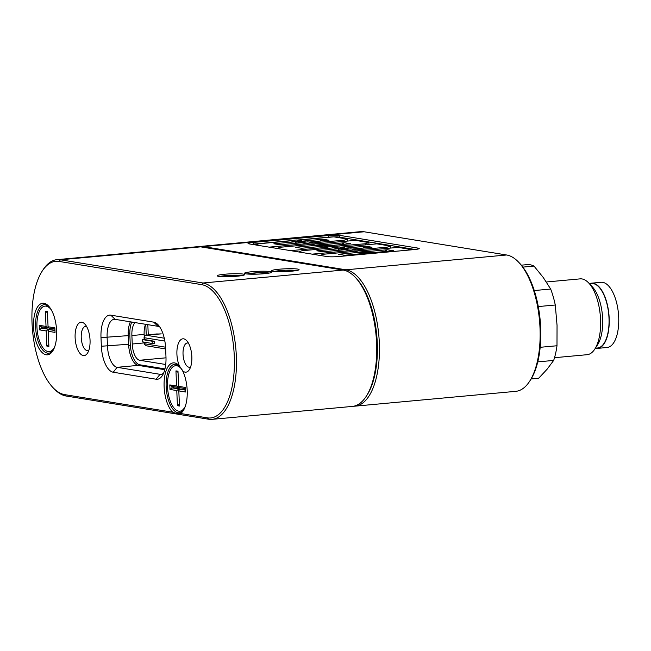 <?xml version="1.0" encoding="UTF-8"?>
<svg xmlns="http://www.w3.org/2000/svg" width="651" height="651" viewBox="0 0 651 651"><rect width="100%" height="100%" fill="white"/><g stroke="black" fill="none" stroke-linecap="round" stroke-linejoin="round"><path stroke-width="0.98" d="M418.292 248.161A9.138 0.928 177.6 0 1 419.203 248.625A9.138 0.928 177.6 0 1 414.191 249.577L339.293 256.486A9.138 0.928 177.6 0 1 327.046 256.575L248.999 243.865A9.138 0.928 177.6 0 1 248.096 243.588A9.138 0.928 177.6 0 1 253.101 242.449L327.998 235.54A9.138 0.928 177.6 0 1 340.237 235.45L418.292 248.161L417.503 249.154M198.604 246.664A68.526 30.149 84.7 0 1 199.963 246.469A68.526 30.149 84.7 0 1 203.397 246.599L345.925 269.807A68.526 30.149 84.7 0 1 379.11 339.025A68.526 30.149 84.7 0 1 355.072 406.159A68.526 30.149 84.7 0 1 353.705 406.216M355.072 406.159L515.763 391.341A68.526 30.149 -95.3 0 0 529.662 381.234A68.526 30.149 -95.3 0 0 539.492 320.333A68.526 30.149 -95.3 0 0 518.692 262.255A68.526 30.149 -95.3 0 0 506.616 254.989L364.088 231.772A68.526 30.149 -95.3 0 0 360.654 231.65L199.963 246.469M366.7 395.58A67.004 29.482 -95.3 0 0 376.766 335.338A67.004 29.482 -95.3 0 0 355.853 277.953M518.692 262.255L519.848 263.484A67.004 29.482 84.7 0 1 540.184 320.268A67.004 29.482 84.7 0 1 530.573 379.818L529.662 381.234M333.304 236.899A7.617 0.773 -2.4 0 0 328.739 237.159L296.937 240.097M289.565 240.772L253.841 244.068A7.617 0.773 -2.4 0 0 251.758 244.312M415.078 249.488L338.943 237.086A7.617 0.773 -2.4 0 0 334.036 236.883M597.577 348.375L607.114 347.496A32.745 14.403 -95.3 0 0 618.45 313.57A32.745 14.403 -95.3 0 0 601.101 282.29L591.564 283.169A32.745 14.403 84.7 0 1 608.921 314.449A32.745 14.403 84.7 0 1 597.577 348.375A32.745 14.403 84.7 0 1 595.942 348.318A32.745 14.403 84.7 0 1 595.38 348.204L597.545 347.992A32.363 14.241 -95.3 0 0 608.75 314.466A32.363 14.241 -95.3 0 0 591.604 283.551L589.44 283.746A32.745 14.403 84.7 0 1 591.564 283.169M588.716 282.982L592.264 286.741A33.404 14.696 84.7 0 1 602.395 315.051A33.404 14.696 84.7 0 1 597.61 344.737L594.811 349.082A38.075 16.747 -95.3 0 0 600.271 315.247A38.075 16.747 -95.3 0 0 588.716 282.982A38.075 16.747 -95.3 0 0 580.098 278.872L546.368 281.981M554.522 357.7L587.088 354.697A38.075 16.747 -95.3 0 0 594.811 349.082M531.102 378.972L537.628 378.377A57.109 25.12 -95.3 0 0 538.694 378.223L547.092 369.239L553.667 360.418A57.109 25.12 -95.3 0 0 556.987 345.754L557.044 325.288L555.279 305.002A57.109 25.12 -95.3 0 0 550.673 289.036L543.243 277.481L533.999 266.08A57.109 25.12 -95.3 0 0 527.139 264.64L521.353 265.177M538.287 306.564L555.279 305.002M556.987 345.754L540.184 347.3M537.759 361.891L553.667 360.418M538.694 378.223L531.135 378.923M550.673 289.036L534.284 290.549M522.883 267.105L533.999 266.08M218.663 276.35A13.704 1.392 177.6 0 1 217.304 275.934A13.704 1.392 177.6 0 1 230.861 273.827A13.704 1.392 177.6 0 1 244.548 274.795A13.704 1.392 177.6 0 1 233.4 276.488A13.704 1.392 177.6 0 1 218.663 276.35M245.899 273.843A13.704 1.392 177.6 0 1 244.54 273.42A13.704 1.392 177.6 0 1 258.097 271.321A13.704 1.392 177.6 0 1 271.784 272.281A13.704 1.392 177.6 0 1 260.636 273.981A13.704 1.392 177.6 0 1 245.899 273.843M273.135 271.329A13.704 1.392 177.6 0 1 271.776 270.914A13.704 1.392 177.6 0 1 285.333 268.806A13.704 1.392 177.6 0 1 299.021 269.766A13.704 1.392 177.6 0 1 287.872 271.467A13.704 1.392 177.6 0 1 273.135 271.329M212.08 419.35L352.346 406.411A68.526 30.149 -95.3 0 0 366.244 396.304A68.526 30.149 -95.3 0 0 376.075 335.403A68.526 30.149 -95.3 0 0 355.275 277.326A68.526 30.149 -95.3 0 0 343.199 270.059L200.679 246.851A68.526 30.149 -95.3 0 0 197.237 246.721L56.971 259.659A68.526 30.149 84.7 0 1 60.413 259.782L202.933 282.998A68.526 30.149 84.7 0 1 236.118 352.215A68.526 30.149 84.7 0 1 212.08 419.35A68.526 30.149 84.7 0 1 208.645 419.228L66.117 396.011A68.526 30.149 84.7 0 1 54.049 388.745L52.886 387.516A67.004 29.482 -95.3 0 0 64.693 394.628L172.775 412.229A25.885 11.393 84.7 0 1 164.557 377.303A25.885 11.393 84.7 0 1 179.383 365.919A16.755 7.373 84.7 0 1 177.869 344.94A16.755 7.373 84.7 0 1 186.634 340.611A16.755 7.373 84.7 0 1 191.719 354.811A16.755 7.373 84.7 0 1 189.319 369.695A16.755 7.373 84.7 0 1 182.606 370.826A25.885 11.393 84.7 0 1 187.203 390.527A25.885 11.393 84.7 0 1 183.289 410.602A25.885 11.393 84.7 0 1 180.579 413.499L207.221 417.836A67.004 29.482 -95.3 0 0 234.287 356.097A67.004 29.482 -95.3 0 0 201.639 284.633L59.111 261.425A67.004 29.482 -95.3 0 0 42.16 271.182A67.004 29.482 -95.3 0 0 32.55 330.732A67.004 29.482 -95.3 0 0 52.886 387.516M159.804 327.014A19.799 8.707 -95.3 0 0 158.006 326.322L115.113 319.34A19.799 8.707 -95.3 0 0 114.12 319.299A19.799 8.707 -95.3 0 0 107.122 337.576L107.48 346.202A19.799 8.707 -95.3 0 0 117.131 367.319L160.016 374.309A19.799 8.707 -95.3 0 0 161.017 374.341A19.799 8.707 -95.3 0 0 163.621 373.113M101.361 346.251L128.589 344.257L128.223 335.631L100.995 337.625A24.364 10.717 84.7 0 1 110.841 315.174L153.734 322.155A24.364 10.717 84.7 0 1 158.03 324.743A24.364 10.717 84.7 0 1 165.606 348.147L165.972 356.772A24.364 10.717 84.7 0 1 162.286 375.676A24.364 10.717 84.7 0 1 156.126 379.224L113.233 372.234A24.364 10.717 84.7 0 1 101.361 346.251L100.995 337.625M164.768 369.695L138.232 365.374L117.131 367.319L113.233 372.234M86.632 326.542A12.182 5.363 -95.3 0 0 85.55 326.403A12.182 5.363 -95.3 0 0 81.237 337.649A12.182 5.363 -95.3 0 0 87.787 350.661A12.182 5.363 -95.3 0 0 88.829 350.319M131.714 322.042A19.799 8.707 -95.3 0 0 129.85 335.208L130.208 343.679A19.799 8.707 -95.3 0 0 139.851 364.796A24.673 10.855 -95.3 0 0 140.429 365.732M188.432 343.126A12.182 5.363 -95.3 0 0 187.35 342.979A12.182 5.363 -95.3 0 0 183.037 354.225A12.182 5.363 -95.3 0 0 187.179 366.269A12.182 5.363 -95.3 0 0 189.587 367.245A12.182 5.363 -95.3 0 0 190.629 366.904M355.275 277.326L356.431 278.555A67.004 29.482 84.7 0 1 376.766 335.338A67.004 29.482 84.7 0 1 367.164 394.888L366.244 396.304M33.559 327.168A25.885 11.393 84.7 0 1 48.581 306.06A25.885 11.393 84.7 0 1 56.434 327.998A25.885 11.393 84.7 0 1 52.723 351.003A25.885 11.393 84.7 0 1 40.801 351.101A25.885 11.393 84.7 0 1 33.559 327.168M75.117 337.69A16.755 7.373 84.7 0 1 84.833 324.035A16.755 7.373 84.7 0 1 89.919 338.235A16.755 7.373 84.7 0 1 87.519 353.119A16.755 7.373 84.7 0 1 79.804 353.176A16.755 7.373 84.7 0 1 75.117 337.69M160.439 368.596A24.364 10.717 -95.3 0 0 160.618 369.019M160.358 368.132A24.364 10.717 -95.3 0 0 160.52 369.003M179.774 366.358A24.364 10.717 -95.3 0 0 174.785 364.259A24.364 10.717 -95.3 0 0 166.168 386.751A24.364 10.717 -95.3 0 0 179.261 412.783A24.364 10.717 -95.3 0 0 183.745 409.853M49.159 306.711A24.364 10.717 -95.3 0 0 44.219 304.66A24.364 10.717 -95.3 0 0 35.602 327.152A24.364 10.717 -95.3 0 0 48.695 353.184A24.364 10.717 -95.3 0 0 53.179 350.254M130.371 321.822A19.799 8.707 -95.3 0 0 128.223 335.631M128.589 344.257A19.799 8.707 -95.3 0 0 138.232 365.374M42.16 271.182L43.072 269.766A68.526 30.149 84.7 0 1 56.971 259.659M140.209 365.691A20.1 8.845 84.7 0 1 138.858 364.511M159.804 368.889A22.842 10.05 84.7 0 1 159.641 368.018M179.383 365.919L182.606 370.826M172.775 412.229C176.307 413.564 178.911 413.987 180.579 413.499M182.272 370.045A22.842 10.05 -95.3 0 0 175.607 365.707A22.842 10.05 -95.3 0 0 167.698 389.379A22.842 10.05 -95.3 0 0 179.806 411.204A22.842 10.05 -95.3 0 0 185.34 406.191M169.992 389.453L169.805 384.912L176.592 386.019L175.957 370.883L177.992 371.216L178.626 386.352L185.413 387.459L185.608 392L178.822 390.893L179.456 406.029L177.414 405.695L176.779 390.559L169.992 389.453L171.97 387.923L173.337 387.801L173.288 386.637M178.651 386.385L178.7 387.516L171.913 386.409L171.97 387.923L180.124 388.907L173.337 387.801M176.779 390.559L178.756 389.029L178.838 390.844M178.822 390.893L179.44 389.143L185.511 389.786M179.44 389.143L185.527 390.136M185.462 388.623L179.375 387.63L178.626 386.352M176.592 386.019L179.277 387.467M177.414 405.695L179.375 404.181M178.04 372.364L175.957 370.883M169.805 384.912L171.913 386.409M51.405 310.022A22.842 10.05 -95.3 0 0 45.041 306.108A22.842 10.05 -95.3 0 0 37.131 329.78A22.842 10.05 -95.3 0 0 49.24 351.605A22.842 10.05 -95.3 0 0 54.774 346.592M39.426 329.854L39.239 325.313L46.026 326.42L45.391 311.284L47.425 311.617L48.06 326.753L54.847 327.86L55.042 332.401L48.255 331.294L48.882 346.43L46.848 346.096L46.213 330.96L39.426 329.854L41.404 328.324L42.771 328.202L42.722 327.038M48.084 326.786L48.125 327.917L41.338 326.81L41.404 328.324L49.557 329.308L42.771 328.202M46.213 330.96L48.19 329.43L48.272 331.245M48.255 331.294L48.874 329.544L54.944 330.187M48.874 329.544L54.961 330.537M54.896 329.024L48.809 328.031L48.06 326.753M46.026 326.42L48.711 327.868M46.848 346.096L48.809 344.582M47.474 312.765L45.391 311.284M39.239 325.313L41.338 326.81M324.133 244.963L318.298 245.484L317.102 245.932L317.118 246.819M327.673 245.541L321.561 246.412M313.334 242.766L307.907 241.879L301.096 242.514L306.523 243.393L343.988 240.243L344.037 241.391M301.096 242.514L306.523 243.393M294.984 241.513L301.795 240.886L296.368 239.999L289.557 240.634L295.001 241.822L322.92 239.242L319.885 241.082M289.557 240.634L295.001 241.822L273.892 243.767L280.003 244.76L301.112 242.815M309.095 242.074L329.024 240.235L322.92 239.242M297.556 240.195L333.833 236.85L347.406 239.063L347.488 241.073M269.156 247.144L306.54 243.694M255.55 244.931L258.927 243.759L289.573 240.935M347.406 239.063L343.988 240.243M302.642 241.456L296.807 241.985L295.611 242.432L295.627 243.319M306.182 242.042L300.062 242.913M161.261 333.882A1.522 0.667 -95.3 0 0 161.188 333.882L145.954 335.135A1.522 0.944 -97.1 0 0 145.808 335.175M164.272 338.195L145.767 335.184L144.156 336.77L144.408 337.739L144.156 336.77M144.473 344.338L144.66 343.793L144.473 344.338L146.215 345.779L165.639 348.944M154.222 341.214L152.179 341.23L152.277 343.5L154.32 343.484L154.222 341.214L144.164 339.505L144.066 337.137M144.489 339.627L144.408 337.739L164.849 341.067M165.557 347.195L144.66 343.793L144.595 342.247M152.277 343.5L142.357 341.816L142.26 339.545L144.156 339.155M152.179 341.23L142.26 339.545M165.712 364.495L139.664 360.255A15.225 6.697 84.7 0 1 132.243 344.013L131.884 335.534A15.225 6.697 84.7 0 1 135.091 322.587M139.851 364.796L164.963 368.889M145.8 324.336L146.239 334.907A2.287 2.034 -80.8 0 1 146.239 335.102M145.564 324.296A15.225 6.697 -95.3 0 0 144.14 334.411L144.188 335.615A2.287 2.034 99.2 0 0 144.335 336.355M148.257 334.85L147.834 324.662M376.49 253.052L372.38 252.385L365.569 253.011L369.678 253.678M365.569 253.011L368.507 253.792M359.466 252.018L366.269 251.384L360.841 250.505L354.03 251.131L359.474 252.319L387.394 249.74L384.367 251.579M354.03 251.131L359.474 252.319L338.365 254.264L344.477 255.257L365.585 253.312M373.568 252.58L393.497 250.741L387.394 249.74M362.029 250.7L398.306 247.356L411.888 249.789M320.023 255.428L323.409 254.256L354.046 251.432M411.88 249.561L410.984 249.87M361.517 252.474L364.91 253.027L370.655 252.539L367.042 251.953L361.281 252.49L360.093 252.93L360.101 253.817M356.317 249.764L350.889 248.885L344.078 249.512L349.506 250.391L386.971 247.242L387.019 248.389M344.078 249.512L349.506 250.391M337.967 248.519L344.778 247.885L339.35 247.006L332.539 247.632L337.983 248.82L365.903 246.241L362.867 248.08M332.539 247.632L337.983 248.82L316.874 250.765L322.986 251.758L344.094 249.813M352.077 249.073L372.006 247.242L365.903 246.241M340.538 247.201L376.815 243.848L390.388 246.062L390.47 248.072M312.138 254.142L349.522 250.7M298.532 251.929L301.909 250.757L332.555 247.933M390.388 246.062L386.971 247.242M340.025 248.975L343.419 249.528L349.164 249.04L345.543 248.454L339.789 248.991L338.593 249.431L338.61 250.318M334.826 246.265L329.398 245.378L322.587 246.013L328.014 246.892L365.48 243.743L365.528 244.89M322.587 246.013L328.014 246.892M316.476 245.012L323.287 244.385L317.859 243.507L311.048 244.133L316.492 245.321L344.412 242.742L341.376 244.581M311.048 244.133L316.492 245.321L295.383 247.266L301.494 248.259L322.603 246.314M330.586 245.573L350.515 243.734L344.412 242.742M319.047 243.694L355.324 240.349L368.897 242.563L368.979 244.573M290.647 250.643L328.031 247.201M277.041 248.43L280.418 247.258L311.064 244.434M368.897 242.563L365.48 243.743M364.088 231.772L203.397 246.599L202.909 247.209M345.323 270.564L345.925 269.807L506.616 254.989M328.747 237.322L327.998 235.54M253.101 242.449L253.866 244.654M340.237 235.45L338.968 237.688M201.639 284.633L202.933 282.998L343.199 270.059M200.679 246.851L60.413 259.782L59.111 261.425M156.126 379.224L160.016 374.309L161.985 374.122M145.393 335.281L144.18 335.387M128.662 345.567L130.314 345.412M129.809 333.76L128.19 333.906M110.841 315.174L115.113 319.34M153.734 322.155L158.006 326.322M208.645 419.228L207.221 417.836M66.117 396.011L64.693 394.628M318.526 245.476L321.92 246.029M323.978 244.971L327.372 245.525M297.035 241.977L300.428 242.53M302.487 241.472L305.88 242.026M146.076 335.135A1.522 0.944 -97.1 0 0 145.954 335.135L156.427 333.971A1.522 1.522 0 0 1 156.549 333.971L158.616 333.987A1.522 0.684 -89.4 0 1 158.698 333.996M142.577 339.667L142.675 341.938M158.543 333.996A1.522 0.684 -89.4 0 1 158.616 333.987L161.188 333.882A1.522 0.667 -95.3 0 0 161.114 333.898M166.005 357.822L139.664 360.255M144.31 342.898L132.243 344.013M146.239 334.907L146.914 335.021M144.14 334.411L131.884 335.534M366.961 251.978L370.354 252.523M345.469 248.47L348.863 249.024M274.47 271.491A11.604 1.18 177.6 0 1 280.272 270.58A11.604 1.18 177.6 0 1 296.376 270.572M247.234 274.006A11.604 1.18 177.6 0 1 253.036 273.086A11.604 1.18 177.6 0 1 269.14 273.086M220.005 276.512A11.604 1.18 177.6 0 1 225.799 275.601A11.604 1.18 177.6 0 1 241.903 275.601M179.806 411.204L182.833 410.919M175.607 365.707L178.643 365.431M49.24 351.605L52.267 351.32M45.041 306.108L48.076 305.832M324.043 244.955L318.315 245.484M327.689 245.541L324.149 244.963M302.552 241.456L296.823 241.985M306.198 242.042L302.658 241.464M144.278 342.198L144.359 344.151M367.026 251.961L361.297 252.49M345.535 248.462L339.806 248.983M296.457 270.564L285.545 270.23L274.388 271.483M269.221 273.07L258.309 272.745L247.16 273.998M241.985 275.585L231.072 275.259L219.924 276.512"/></g></svg>
